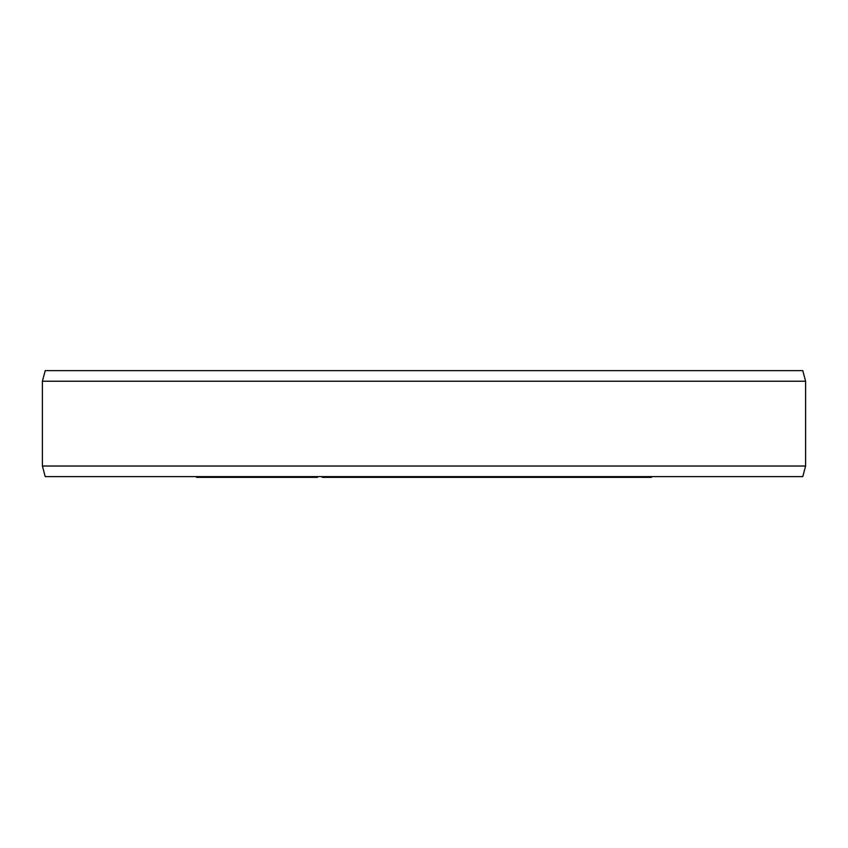 <?xml version="1.0" encoding="UTF-8"?>
<svg xmlns="http://www.w3.org/2000/svg" width="848" height="848" viewBox="0 0 848 848"><rect width="100%" height="100%" fill="white"/><g stroke="black" fill="none" stroke-linecap="round" stroke-linejoin="round"><path stroke-width="1.27" d="M196.535 476.629L196.535 477.371L199.534 477.371L199.534 476.629M206.509 476.629L206.509 477.371L199.534 477.371M210.495 476.629L210.495 477.371L206.509 477.371M217.48 476.629L217.48 477.371L210.495 477.371M220.469 476.629L220.469 477.371L217.48 477.371M317.502 476.629L317.502 477.371L220.469 477.371M651.465 476.629L651.465 477.371L322.261 477.371L322.261 476.629M230.041 476.629L230.041 477.371M233.688 476.629L233.688 477.371M242.21 476.629L242.21 477.371M247.075 476.629L247.075 477.371M255.587 476.629L255.587 477.371M259.234 476.629L259.234 477.371M270.523 476.629L270.523 477.371M274.699 476.629L274.699 477.371M284.44 476.629L284.44 477.371M290.005 476.629L290.005 477.371M299.747 476.629L299.747 477.371M303.923 476.629L303.923 477.371M327.667 476.629L327.667 477.371M365.954 476.629L365.954 477.371M362.297 476.629L362.297 477.371M366.156 476.629L366.156 477.371M330.762 476.629L330.762 477.371M331.324 476.629L331.324 477.371M333.412 476.629L333.412 477.371M335.988 476.629L335.988 477.371M339.571 476.629L339.571 477.371M346.461 476.629L346.461 477.371M350.531 476.629L350.531 477.371M354.082 476.629L354.082 477.371M358.121 476.629L358.121 477.371M360.103 476.629L360.103 477.371M370.025 476.629L370.025 477.371M377.19 476.629L377.19 477.371M393.483 476.629L393.483 477.371M401.051 476.629L401.051 477.371M408.217 476.629L408.217 477.371M413.093 476.629L413.093 477.371M419.601 476.629L419.601 477.371M421.498 476.629L421.498 477.371M428.706 476.629L428.706 477.371M447.119 476.629L447.119 477.371M448.73 476.629L448.73 477.371M453.542 476.629L453.542 477.371M458.058 476.629L458.058 477.371M465.965 476.629L465.965 477.371M484.802 476.629L484.802 477.371M488.554 476.629L488.554 477.371M491.193 476.629L491.193 477.371M492.879 476.629L492.879 477.371M493.154 476.629L493.154 477.371M535.438 476.629L535.438 477.371M506.924 476.629L506.924 477.371M505.323 476.629L505.323 477.371M505.472 476.629L505.472 477.371M542.095 476.629L542.095 477.371M542.487 476.629L542.487 477.371M543.992 476.629L543.992 477.371M550.543 476.629L550.543 477.371M553.415 476.629L553.415 477.371M556.521 476.629L556.521 477.371M560.973 476.629L560.973 477.371M564.567 476.629L564.567 477.371M568.393 476.629L568.393 477.371M574.499 476.629L574.499 477.371M577.456 476.629L577.456 477.371M579.29 476.629L579.29 477.371M580.255 476.629L580.255 477.371M603.765 476.629L603.765 477.371M600.225 476.629L600.225 477.371M608.578 476.629L608.578 477.371M611.037 476.629L611.037 477.371M612.362 476.629L612.362 477.371M612.595 476.629L612.595 477.371M585.47 476.629L585.47 477.371M588.788 476.629L588.788 477.371M592.158 476.629L592.158 477.371M596.738 476.629L596.738 477.371M627.531 476.629L627.531 477.371M632.025 476.629L632.025 477.371M646.971 476.629L646.971 477.371M322.314 476.629L322.314 477.371M326.098 476.629L326.098 477.371M326.31 476.629L326.31 477.371M327.286 476.629L327.286 477.371M415.88 476.629L415.88 477.371M494.946 476.629L494.946 477.371M498.476 476.629L498.476 477.371M502.44 476.629L502.44 477.371M504.104 476.629L504.104 477.371M504.539 476.629L504.539 477.371M504.655 476.629L504.655 477.371M536.964 476.629L536.964 477.371M42.4 466.029L45.241 476.629L802.759 476.629L805.6 466.029L42.4 466.029L42.4 381.229L805.6 381.229L802.759 370.629L45.241 370.629L42.4 381.229M805.6 466.029L805.6 381.229"/></g></svg>
